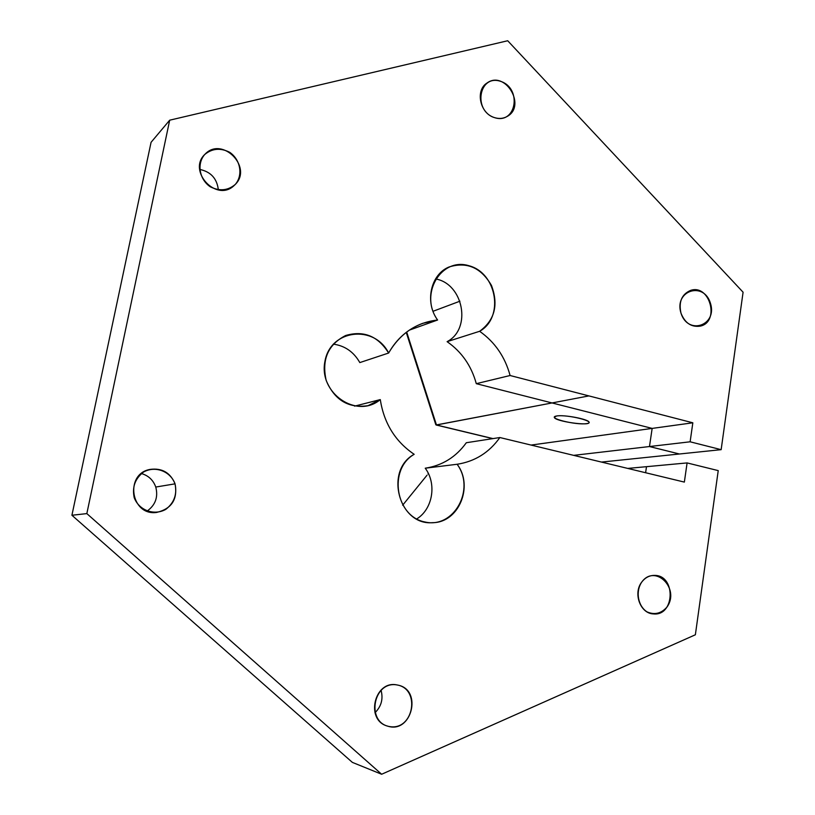 <?xml version="1.0" encoding="UTF-8"?>
<svg xmlns="http://www.w3.org/2000/svg" width="815" height="815" viewBox="0 0 815 815"><rect width="100%" height="100%" fill="white"/><g stroke="black" fill="none" stroke-linecap="round" stroke-linejoin="round"><path stroke-width="1.22" d="M406.237 332.367L435.791 424.635L436.463 424.982L493.004 438.602L436.463 424.982L552.04 402.946L652.153 428.405L692.832 422.802L510.098 375.511C505.015 356.797 494.858 342.055 479.628 331.287C494.736 320.152 498.688 304.881 491.486 285.484C481.115 267.636 466.995 261.462 449.116 266.963C430.666 274.237 424.462 302.243 437.604 320.01L422.69 323.341C408.111 328.781 396.762 338.683 388.633 353.027C378.007 336.086 363.684 330.248 345.642 335.515C328.038 344.551 321.548 359.517 326.173 380.401C334.507 400.084 348.453 408.509 368.003 405.687L380.279 399.595C384.008 423.28 395.306 441.526 414.173 454.312C384.099 470.418 398.963 525.726 432.51 522.67C458.764 522.853 473.943 486.066 457.113 464.265L425.236 468.207C436.952 483.825 432.765 509.171 416.689 518.961C432.765 509.171 436.952 483.825 425.236 468.207C442.301 465.569 455.993 457.072 466.323 442.728L499.87 437.533L684.356 482.093L687.096 462.92L718.229 470.612L687.096 462.92L646.499 466.679L645.612 472.731L646.499 466.679L627.733 468.421L687.096 462.92L684.356 482.093L499.87 437.533C489.153 452.6 474.901 461.504 457.113 464.265C475.675 489.173 454.077 528.833 424.992 521.997C395.509 516.506 388.001 469.257 414.173 454.312C395.306 441.526 384.008 423.28 380.279 399.595C357.011 419.389 318.319 393.156 324.94 361.361C330.34 329.352 374.268 324.227 388.633 353.027C400.084 333.478 416.404 322.465 437.604 320.01C418.941 294.378 441.119 256.908 469.032 265.761C497.048 273.086 504.302 317.687 479.628 331.287C494.858 342.055 505.015 356.797 510.098 375.511L692.832 422.802L690.122 441.801L692.832 422.802L652.153 428.405L649.474 446.538L690.122 441.801L721.153 449.666L743.086 292.208L721.153 449.666L679.425 453.996L721.153 449.666L690.122 441.801L649.474 446.538L679.425 453.996L601.49 462.074L679.425 453.996L649.474 446.538L573.658 455.361L649.474 446.538L652.153 428.405L531.064 445.072L652.153 428.405L552.04 402.946L436.066 424.982M436.463 424.982L406.685 332.021L436.463 424.982M427.019 475.216L402.651 505.208M556.482 416.017C567.169 414.122 598.149 421.946 586.718 423.617C575.95 425.359 545.826 417.84 556.482 416.017L554.322 417.3C554.322 421.274 590.641 426.51 589.072 422.292C589.296 419.318 563.888 414.428 556.482 416.017M352.375 762.392L71.914 515.253L151.07 142.309L169.683 120.192L86.838 513.603L381.644 774.25L695.368 634.773L718.229 470.612L695.368 634.773L381.644 774.25L86.838 513.603L169.683 120.192L507.704 40.75L169.683 120.192L151.07 142.309L71.914 515.253L86.838 513.603L71.914 515.253L352.375 762.392L381.644 774.25L352.375 762.392M218.349 189.915C217.055 178.577 210.82 171.731 199.634 169.388C210.82 171.731 217.055 178.577 218.349 189.915M374.951 712.768C381.369 706.422 383.396 698.863 381.012 690.111C383.396 698.863 381.369 706.422 374.951 712.768M155.767 487.044C153.251 480.086 148.462 475.583 141.382 473.546C148.462 475.583 153.251 480.086 155.767 487.044L175.052 483.845C177.252 494.267 174.196 502.753 165.873 509.314C154.269 515.987 138.907 510.394 134.2 497.629C131.999 487.075 135.127 478.537 143.572 472.017C155.298 465.487 170.437 471.243 175.052 483.845C170.355 472.639 162.022 467.83 150.062 469.409C124.471 473.851 130.767 515.987 156.531 512.462C171.69 508.845 177.864 499.31 175.052 483.845L155.767 487.044C158.344 497.079 155.431 505.106 147.026 511.148C155.431 505.106 158.344 497.079 155.767 487.044M459.935 301.193L433.02 311.289L459.935 301.193M428.558 473.912L428.007 473.973L428.558 473.912M743.086 292.208L507.704 40.75L743.086 292.208M235.291 184.424C227.935 190.618 219.602 191.413 210.28 186.808C199.318 179.361 196.629 163.672 204.728 154.504C212.195 148.381 220.539 147.658 229.769 152.334C240.557 159.811 243.227 175.235 235.291 184.424C252.956 167.126 222.067 135.932 205.064 154.167C187.012 170.61 216.148 202.426 233.813 185.83L235.291 184.424M680.983 313.154C673.832 290.639 703.691 280.869 710.436 303.221C717.638 325.409 687.982 335.709 680.983 313.154C684.926 323.035 691.324 327.355 700.187 326.143C720.093 322.108 710.008 283.926 690.723 290.354C681.758 294.205 678.508 301.805 680.983 313.154M396.987 684.936C420.805 688.757 413.755 730.566 389.825 726.613C365.64 722.956 373.066 680.545 396.987 684.936C374.523 679.904 364.916 720.042 387.319 726.022C411.371 734.539 422.944 690.142 398.148 685.17L396.987 684.936M641.66 582.195C654.954 563.471 680.321 588.522 667.016 607.022C661.25 613.573 654.557 615.182 646.947 611.841C637.941 606.003 635.374 591.619 641.66 582.195C632.939 593.33 640.335 613.481 653.263 613.899C674.779 616.517 676.206 575.319 654.679 575.4C649.453 575.339 645.113 577.611 641.66 582.195M494.491 117.615C472.568 110.626 479.016 73.798 500.716 81.378C522.334 88.448 516.201 124.827 494.491 117.615C499.188 119.061 503.507 118.623 507.45 116.29C526.622 105.553 504.831 69.846 487.024 83.018C474.992 90.333 480.015 113.621 494.491 117.615M588.919 395.907L552.04 402.946L476.286 383.671C471.437 365.864 461.708 351.866 447.109 341.658C471.905 328.903 463.562 283.803 435.546 278.924C463.562 283.803 471.905 328.903 447.109 341.658C461.708 351.866 471.437 365.864 476.286 383.671L552.04 402.946L588.919 395.907M359.822 362.583C353.751 351.907 344.918 345.754 333.304 344.124C344.918 345.754 353.751 351.907 359.822 362.583L388.633 353.027L359.822 362.583M510.098 375.511L476.286 383.671L510.098 375.511M479.628 331.287L447.109 341.658L479.628 331.287M437.604 320.01L409.313 330.146L437.604 320.01M380.279 399.595L354.586 406.135L380.279 399.595M466.323 442.728C455.993 457.072 442.301 465.569 425.236 468.207L457.113 464.265C474.901 461.504 489.153 452.6 499.87 437.533L466.323 442.728M492.78 438.633L436.137 425.002"/></g></svg>
